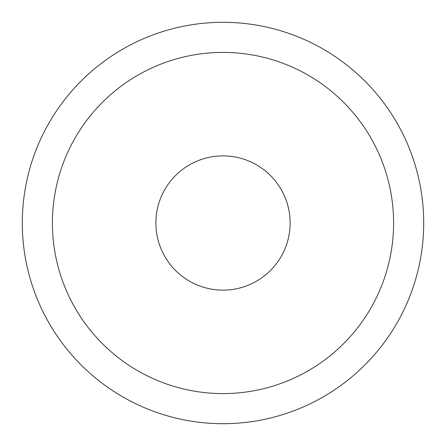 <?xml version="1.0" encoding="UTF-8"?>
<svg xmlns="http://www.w3.org/2000/svg" width="446" height="446" viewBox="0 0 446 446"><rect width="100%" height="100%" fill="white"/><g stroke="black" fill="none" stroke-linecap="round" stroke-linejoin="round"><path stroke-width="0.67" d="M223 155.877A67.123 67.123 0 0 1 281.131 256.561A67.123 67.123 0 0 1 164.869 256.561A67.123 67.123 0 0 1 223 155.877M223 52.405A170.595 170.595 0 0 1 370.738 308.298A170.595 170.595 0 0 1 75.263 308.298A170.595 170.595 0 0 1 223 52.405M223 22.3A200.7 200.7 0 0 0 49.188 323.35A200.7 200.7 0 0 0 396.812 323.35A200.7 200.7 0 0 0 223 22.3"/></g></svg>
